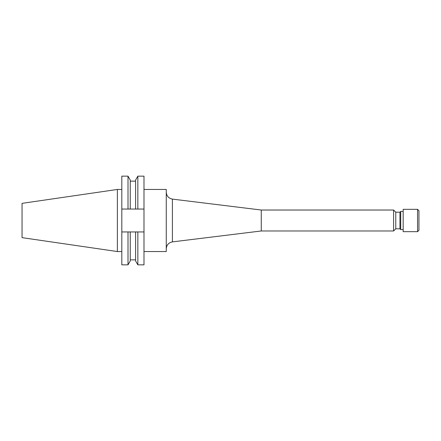 <?xml version="1.0" encoding="UTF-8"?>
<svg xmlns="http://www.w3.org/2000/svg" width="441" height="441" viewBox="0 0 441 441"><rect width="100%" height="100%" fill="white"/><g stroke="black" fill="none" stroke-linecap="round" stroke-linejoin="round"><path stroke-width="0.66" d="M117.378 189.454L22.05 203.356L22.05 237.644L117.378 251.546L117.378 189.454L121.815 189.454M130.255 181.135L135.596 181.135L135.596 209.056L135.596 180.044L137.846 176.152L137.846 209.056L135.596 209.056L143.992 209.056L143.992 176.152L137.846 176.152M143.992 251.546L166.268 251.546L166.268 189.454L143.992 189.454M172.403 241.889L172.403 199.112L261.259 210.026L261.259 230.974L172.403 241.889C168.616 242.66 166.571 244.97 166.268 248.818M395.764 228.813L395.764 212.187L393.598 210.026L393.598 230.974L395.764 228.813L399.954 228.813L400.72 229.579L403.168 229.579M395.764 212.187L399.954 212.187L399.954 228.813M399.954 212.187L400.72 211.421L400.72 229.579M417.555 209.326L403.168 209.326L403.168 231.674L417.555 231.674L417.555 209.326L418.95 210.721L418.95 230.279L417.555 231.674M128.006 176.152L128.006 209.056L130.255 209.056L130.255 180.044L128.006 176.152L121.815 176.152L121.815 264.848L128.006 264.848L128.006 231.944L143.992 231.944L143.992 209.056M135.596 231.944L135.596 260.956L137.846 264.848L143.992 264.848L143.992 231.944M135.596 209.056L121.815 209.056M121.815 231.944L137.846 231.944L137.846 264.848M130.255 231.944L130.255 260.956L128.006 264.848M117.378 251.546L121.815 251.546M261.259 230.974L393.598 230.974M130.255 259.865L135.596 259.865M172.403 199.112C168.616 198.34 166.571 196.03 166.268 192.182M261.259 210.026L393.598 210.026M400.72 211.421L403.168 211.421"/></g></svg>
